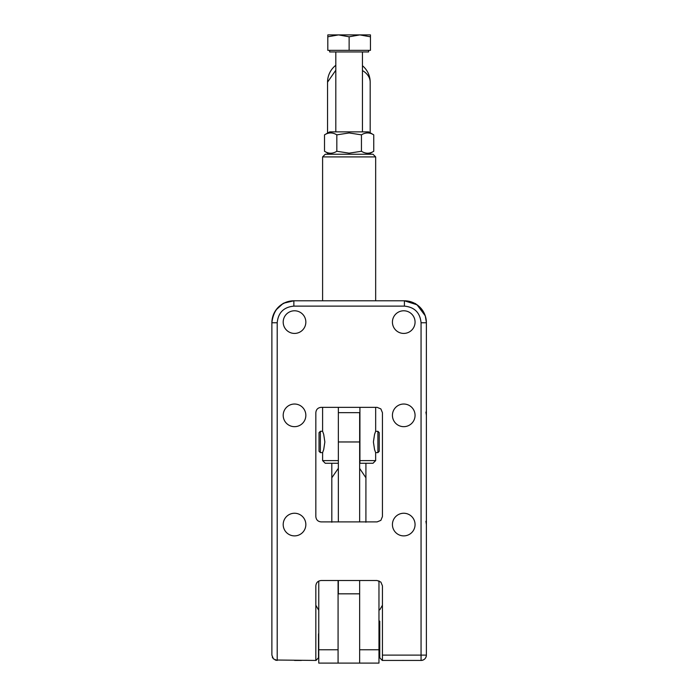 <?xml version="1.0" encoding="UTF-8"?>
<svg xmlns="http://www.w3.org/2000/svg" width="698" height="698" viewBox="0 0 698 698"><rect width="100%" height="100%" fill="white"/><g stroke="black" fill="none" stroke-linecap="round" stroke-linejoin="round"><path stroke-width="1.05" d="M329.648 50.352L329.648 51.949L368.623 51.949L368.623 50.352M335.808 51.949L335.808 131.87M362.454 51.949L362.454 131.87M370.446 36.802L370.446 50.352L327.816 50.352L327.816 36.802L338.478 34.9L349.131 36.802L359.784 34.9L370.446 36.802L370.446 34.9L327.816 34.9L327.816 36.802M349.131 50.352L349.131 36.802M322.598 156.91L325.259 154.249L373.002 154.249L375.664 156.91L322.598 156.91L322.598 300.794M368.579 154.249L373.744 151.265C369.652 153.848 365.543 153.848 361.442 151.265L349.131 153.167L336.829 151.265C332.719 153.848 328.618 153.848 324.518 151.265L324.518 134.854C328.618 132.323 332.719 132.323 336.829 134.854L336.829 151.265M329.683 154.249L324.518 151.265M338.347 460.61L322.598 460.61L322.624 452.618L320.365 452.618L320.365 431.303L322.598 431.242L323.706 434.383L324.858 441.965L323.706 449.547L322.598 452.679M338.347 407.353L338.347 521.903M359.924 407.353L359.924 463.271L359.924 460.61L375.664 460.61L375.637 452.618L377.906 452.618L377.906 431.303L375.637 431.303M375.664 407.353L375.664 431.242L374.556 434.383L373.404 441.965L374.556 449.547L375.664 452.679M361.442 151.265L361.442 134.854C365.543 132.323 369.643 132.323 373.744 134.854L373.744 151.265M361.442 134.854L349.131 132.952L336.829 134.854M338.347 580.518L338.347 593.832L359.653 593.832M322.598 460.61L325.259 463.271L338.347 463.271M359.924 463.271L373.002 463.271L375.664 460.61M373.744 134.854L368.579 131.87L329.683 131.87L324.518 134.854M359.653 521.903L359.653 412.658L338.347 412.658M359.653 580.518L359.653 663.1L338.076 663.1L338.076 580.518M359.653 649.777L378.97 649.777L378.97 580.849M378.97 649.777L378.97 663.1L359.653 663.1M338.076 663.1L318.759 663.1L318.759 649.777L338.076 649.777M318.759 581.085L318.759 649.777M320.365 431.303L319.03 432.638L319.03 451.283L320.365 452.618M377.906 452.618L379.232 451.283L379.232 432.638L377.906 431.303M379.764 621.141L379.764 657.769L379.764 621.141L378.97 621.141M318.497 633.793L318.497 657.769L318.497 633.793M331.82 522.244L331.812 477.79L338.347 468.306M379.773 657.769L382.234 660.439M379.773 609.825L382.443 605.21M318.489 657.769L316.046 660.439M318.489 609.825L315.828 605.21M365.909 522.244L365.918 463.271M331.812 477.694L331.812 463.271M421.06 660.439A5.331 5.331 0 0 0 426.391 655.108C426.077 658.345 424.297 660.116 421.06 660.439L421.06 322.773L426.391 322.773A21.978 21.978 0 0 0 404.412 300.794L417.029 304.782L425.257 315.81L426.382 322.406L426.391 655.108C426.077 658.345 424.297 660.116 421.06 660.439L382.434 660.439L382.434 585.84L380.872 582.08L377.103 580.518L321.159 580.518C317.922 580.832 316.15 582.612 315.836 585.84L315.836 660.439L275.125 660.011L277.202 660.439L277.202 322.773C278.188 312.66 283.737 307.111 293.858 306.125L293.858 300.794A21.978 21.978 0 0 0 271.88 322.773L277.202 322.773M382.434 516.581L382.434 412.684L380.872 408.915L377.103 407.353L321.159 407.353C317.922 407.667 316.15 409.447 315.836 412.684L315.836 516.581C316.15 519.818 317.922 521.589 321.159 521.903L377.103 521.903L380.872 520.35L382.434 516.581M401.315 660.439L403.322 660.413M294.521 535.89A11.325 11.325 0 0 1 283.196 524.573A11.325 11.325 0 0 1 294.521 513.248A11.325 11.325 0 0 1 305.846 524.573A11.325 11.325 0 0 1 294.521 535.89M403.741 426.67A11.325 11.325 0 0 1 392.424 415.345A11.325 11.325 0 0 1 403.741 404.029A11.325 11.325 0 0 1 415.066 415.345A11.325 11.325 0 0 1 403.741 426.67M294.521 333.426A11.325 11.325 0 0 1 283.196 322.11A11.325 11.325 0 0 1 294.521 310.785A11.325 11.325 0 0 1 305.846 322.11A11.325 11.325 0 0 1 294.521 333.426M403.741 333.426A11.325 11.325 0 0 1 392.424 322.11A11.325 11.325 0 0 1 403.741 310.785A11.325 11.325 0 0 1 415.066 322.11A11.325 11.325 0 0 1 403.741 333.426M294.521 426.67A11.325 11.325 0 0 1 283.196 415.345A11.325 11.325 0 0 1 294.521 404.029A11.325 11.325 0 0 1 305.846 415.345A11.325 11.325 0 0 1 294.521 426.67M403.741 535.89A11.325 11.325 0 0 1 392.424 524.573A11.325 11.325 0 0 1 403.741 513.248A11.325 11.325 0 0 1 415.066 524.573A11.325 11.325 0 0 1 403.741 535.89M415.546 303.822L409.892 301.492L404.412 300.794L293.858 300.794C280.823 301.85 273.494 309.17 271.88 322.773L271.88 655.108L273.433 658.877L277.202 660.439M294.521 660.439L295.158 660.378M362.454 65.725A21.315 21.315 0 0 1 370.176 82.146L370.176 132.794M370.176 153.324L370.176 154.249M335.808 70.236L327.554 82.146L327.554 133.1M327.554 153.019L327.554 154.249M370.176 82.146A21.315 15.068 180 0 0 362.454 70.542M425.614 657.882A5.331 5.331 0 0 1 423.834 659.654A5.331 5.331 0 0 0 425.614 657.882M273.433 658.877L272.281 657.158L273.433 658.877M335.808 65.298A21.315 21.315 0 0 0 327.554 82.146M293.858 300.794L290.752 301.013M271.88 622.206L271.88 645.388M359.653 441.965L338.347 441.965M365.918 477.79L359.653 468.454M426.391 655.108L382.434 655.108M400.129 660.439L401.402 660.439M402.528 660.439L403.13 660.387L402.528 660.439M421.06 322.773C420.074 312.66 414.525 307.111 404.412 306.125L293.858 306.125M404.412 300.794L404.412 306.125M426.391 531.274L426.391 545.356M426.391 517.174L426.391 521.93L425.902 521.301L426.391 524.53M426.391 503.79L426.391 516.555M426.391 422.054L426.391 436.137M426.391 407.606L426.391 412.701L425.902 412.073L426.391 415.31M322.598 407.353L322.598 431.242M375.664 156.91L375.664 300.794M379.764 646.453L378.97 646.453M399.919 660.439L396.892 660.439M298.133 660.439L294.565 660.439M298.343 660.439L301.396 660.439M426.391 332.379L426.391 322.773M421.566 309.031L415.415 303.551L404.7 300.794M425.257 315.81L423.904 312.617M421.697 309.197L418.687 306.064M271.88 332.274L271.88 322.773L272.717 316.761M277.481 308.115L280.84 305.052M292.183 300.855L289.705 301.187M271.88 394.562L271.88 408.688M271.88 415.362L271.88 420.833M271.88 503.781L271.88 517.907M271.88 524.591L271.88 530.061M293.832 300.794L283.344 303.264L276.059 309.877"/></g></svg>
